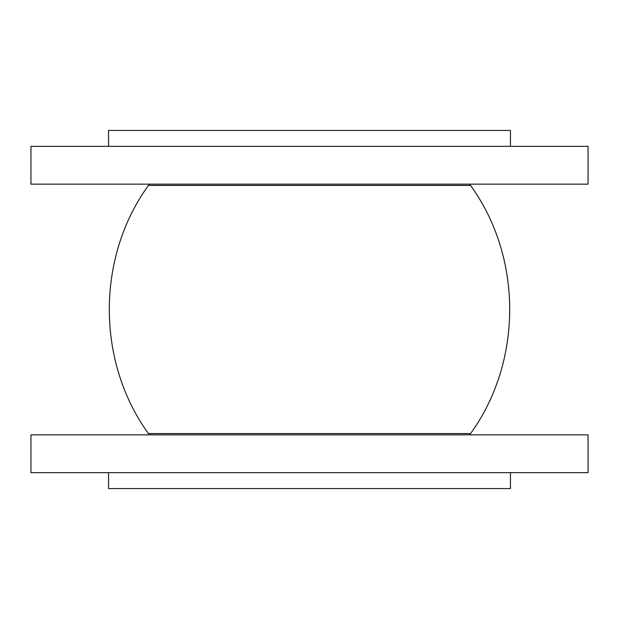 <?xml version="1.0" encoding="UTF-8"?>
<svg xmlns="http://www.w3.org/2000/svg" width="619" height="619" viewBox="0 0 619 619"><rect width="100%" height="100%" fill="white"/><g stroke="black" fill="none" stroke-linecap="round" stroke-linejoin="round"><path stroke-width="0.93" d="M588.05 434.848L30.95 434.848L30.95 472.653L588.05 472.653L588.05 434.848M510.451 472.653L510.451 488.569L108.549 488.569L108.549 472.653M510.451 146.347L510.451 130.431L108.549 130.431L108.549 146.347M588.05 146.347L30.95 146.347L30.95 184.153L588.05 184.153L588.05 146.347M469.929 434.848L470.572 433.571L148.428 433.571L149.071 434.848M469.929 184.153L470.572 185.429L148.428 185.429L149.071 184.153M148.428 185.429C96.27 257.357 96.27 361.643 148.428 433.571M470.572 185.429C522.73 257.357 522.73 361.643 470.572 433.571"/></g></svg>
